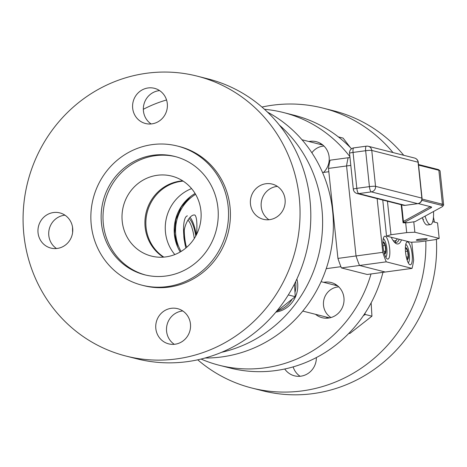 <?xml version="1.0" encoding="UTF-8"?>
<svg xmlns="http://www.w3.org/2000/svg" width="467" height="467" viewBox="0 0 467 467"><rect width="100%" height="100%" fill="white"/><g stroke="black" fill="none" stroke-linecap="round" stroke-linejoin="round"><path stroke-width="0.7" d="M377.138 198.603L382.782 252.332A70.966 19.357 -97.7 0 0 386.256 261.847L412.04 268.397L385.293 272.022L367.196 274.473L341.412 267.924L359.508 265.472A70.966 19.357 -97.7 0 1 356.035 255.957L346.572 165.96A70.966 19.357 -97.7 0 1 348.184 157.741A70.966 19.357 82.3 0 0 346.572 165.96L328.482 168.412L337.939 258.409A70.966 19.357 82.3 0 0 341.412 267.924M349.981 157.496L330.087 160.193A70.966 19.357 82.3 0 0 328.482 168.412M337.939 258.409L356.035 255.957A70.966 19.357 82.3 0 0 359.508 265.472L385.293 272.022L359.508 265.472L386.256 261.847M194.278 238.509A19.637 5.359 82.3 0 0 190.075 223.098A19.637 5.359 82.3 0 0 187.944 220.144M186.888 247.142C178.978 233.424 188.125 215.176 194.068 214.972L194.856 215.001C196.712 216.735 197.302 223.197 196.63 234.381M195.597 194.336A41.259 39.456 -75.7 0 0 181.085 251.444M185.86 248.03A23.105 6.304 -97.7 0 1 187.407 215.871M190.145 217.424A23.105 6.304 -97.7 0 1 196.309 235.012M185.825 244.714A20.63 5.627 -97.7 0 1 184.296 229.116M189.042 218.661A20.63 5.627 -97.7 0 1 195.784 235.993M411.76 242.204L413.651 260.172A70.966 19.357 -97.7 0 1 412.04 268.397M401.486 239.863A33.011 9.001 -97.7 0 1 396.921 243.902A33.011 9.001 -97.7 0 1 395.21 242.963A33.011 9.001 -97.7 0 1 391.229 237.259M383.092 246.81A11.552 3.152 82.3 0 0 387.919 259.092A11.552 3.152 82.3 0 0 389.49 247.218A11.552 3.152 82.3 0 0 384.814 236.191A11.552 3.152 82.3 0 0 383.092 246.81M405.584 252.524A11.552 3.152 82.3 0 0 410.405 264.801A11.552 3.152 82.3 0 0 411.976 252.933A11.552 3.152 82.3 0 0 407.306 241.906A11.552 3.152 82.3 0 0 405.584 252.524M399.25 239.297A31.359 8.552 -97.7 0 1 396.127 242.542A31.359 8.552 -97.7 0 1 395.175 242.484A31.359 8.552 -97.7 0 1 394.364 242.151M350.81 165.388L346.572 165.96L356.035 255.957L382.782 252.332M397.353 238.812A29.544 8.056 -97.7 0 1 397.003 239.367A29.544 8.056 -97.7 0 1 392.975 240.353M180.233 251.952A41.259 39.456 104.3 0 1 195.089 193.484M174.816 254.562A41.259 39.456 104.3 0 1 191.575 188.604A41.259 39.456 104.3 0 0 165.487 232.414A41.259 39.456 104.3 0 0 174.816 254.562M383.267 238.66A9.41 2.569 -97.7 0 1 383.676 238.9A9.41 2.569 -97.7 0 1 386.705 247.598A9.41 2.569 -97.7 0 1 386.098 256.78A9.41 2.569 -97.7 0 1 385.771 257.124M382.882 242.449A5.943 1.623 -97.7 0 1 385.672 247.066A5.943 1.623 -97.7 0 1 384.785 253.815A5.943 1.623 -97.7 0 1 384.394 253.575M383.839 251.398L385.742 251.141L385.147 245.484L383.448 242.303L382.882 242.933M382.998 245.776L385.147 245.484M384.318 253.307L384.633 253.61L385.742 251.141M405.759 244.375A9.41 2.569 -97.7 0 1 406.162 244.615A9.41 2.569 -97.7 0 1 409.197 253.307A9.41 2.569 -97.7 0 1 408.584 262.495A9.41 2.569 -97.7 0 1 408.257 262.833M405.374 248.164A5.943 1.623 -97.7 0 1 408.158 252.775A5.943 1.623 -97.7 0 1 407.271 259.529A5.943 1.623 -97.7 0 1 406.88 259.284M406.325 257.113L408.228 256.85L407.633 251.199L405.934 248.012L405.368 248.648M405.484 251.491L407.633 251.199M406.804 259.022L407.125 259.325L408.228 256.85M351.546 148.78A130.386 124.689 -75.7 0 0 294.222 115.267L283.463 112.535A130.386 124.689 -75.7 0 0 264.515 109.313M201.067 359.053A130.386 124.689 -75.7 0 0 219.257 365.27L230.015 368.002A130.386 124.689 -75.7 0 0 382.963 272.337M334.442 285.063A18.155 17.361 104.3 0 1 335.499 284.888A18.155 17.361 104.3 0 1 336.246 284.8M327.77 318.15A18.155 17.361 104.3 0 1 326.31 317.058M319.638 144.25A18.155 17.361 104.3 0 1 320.701 144.075A18.155 17.361 104.3 0 1 321.442 143.988M349.894 156.667A130.386 124.689 -75.7 0 0 283.463 112.535M219.257 365.27A130.386 124.689 -75.7 0 0 371.026 273.954M323.684 282.331A18.155 17.361 104.3 0 1 324.74 282.156A18.155 17.361 104.3 0 1 331.097 282.512A18.155 17.361 104.3 0 1 343.455 304.385A18.155 17.361 104.3 0 1 322.16 317.706A18.155 17.361 104.3 0 1 315.558 314.326M308.885 141.519A18.155 17.361 104.3 0 1 309.942 141.343A18.155 17.361 104.3 0 1 316.299 141.699A18.155 17.361 104.3 0 1 328.745 154.635A18.155 17.361 104.3 0 1 323.538 172.434M434.403 222.099A144.414 138.104 -75.7 0 0 433.464 217.202M403.745 155.289A144.414 138.104 -75.7 0 0 333.689 110.819L322.93 108.087A144.414 138.104 -75.7 0 0 261.952 107.054M197.739 359.818A144.414 138.104 -75.7 0 0 251.812 388.019L262.571 390.751A144.414 138.104 -75.7 0 0 436.382 239.244M293.142 366.899A18.155 17.361 -75.7 0 0 300.094 376.268M392.986 152.557A144.414 138.104 -75.7 0 0 322.93 108.087M251.812 388.019A144.414 138.104 -75.7 0 0 425.811 240.949M284.742 369.006A18.155 17.361 -75.7 0 0 294.484 375.824A18.155 17.361 -75.7 0 0 300.841 376.186A18.155 17.361 -75.7 0 0 316.363 357.576M221.656 352.287A130.386 124.689 -75.7 0 0 321.88 208.387A130.386 124.689 -75.7 0 0 279.377 125.086M166.55 99.979A130.386 124.689 -75.7 0 0 143.334 109.296M72.543 227.184A130.386 124.689 -75.7 0 0 72.613 232.519M205.077 358.014A130.386 124.689 -75.7 0 0 332.638 211.119A130.386 124.689 -75.7 0 0 267.544 112.144M146.083 227.482A41.259 39.456 -75.7 0 0 163.841 257.119A41.259 39.456 -75.7 0 1 146.083 227.482A41.259 39.456 -75.7 0 1 183.146 181.126A41.259 39.456 -75.7 0 0 181.126 181.342A41.259 39.456 -75.7 0 0 146.083 227.482M299.242 197.424A144.414 138.104 -75.7 0 0 197.127 76.121A144.414 138.104 -75.7 0 0 27.716 182.083A144.414 138.104 -75.7 0 0 126.008 356.058A144.414 138.104 -75.7 0 0 299.242 197.424M175.032 344.226A18.155 17.361 -75.7 0 0 190.507 327.25A18.155 17.361 -75.7 0 0 177.618 308.669A18.155 17.361 -75.7 0 0 156.317 321.991A18.155 17.361 -75.7 0 0 168.675 343.864A18.155 17.361 -75.7 0 0 175.032 344.226M57.243 248.444A18.155 17.361 -75.7 0 0 72.718 231.469A18.155 17.361 -75.7 0 0 59.829 212.894A18.155 17.361 -75.7 0 0 38.533 226.209A18.155 17.361 -75.7 0 0 50.885 248.082A18.155 17.361 -75.7 0 0 57.243 248.444M151.874 123.866A18.155 17.361 -75.7 0 0 167.349 106.89A18.155 17.361 -75.7 0 0 154.454 88.316A18.155 17.361 -75.7 0 0 133.159 101.637A18.155 17.361 -75.7 0 0 145.517 123.51A18.155 17.361 -75.7 0 0 151.874 123.866M269.663 219.648A18.155 17.361 -75.7 0 0 285.133 202.672A18.155 17.361 -75.7 0 0 272.243 184.097A18.155 17.361 -75.7 0 0 250.948 197.418A18.155 17.361 -75.7 0 0 263.306 219.292A18.155 17.361 -75.7 0 0 269.663 219.648M142.015 285.197L143.889 285.676A71.795 68.655 -75.7 0 0 230.009 206.811A71.795 68.655 -75.7 0 0 179.246 146.504L177.372 146.031A71.795 68.655 -75.7 0 0 93.155 198.708A71.795 68.655 -75.7 0 0 142.015 285.197A71.795 68.655 -75.7 0 0 228.141 206.338A71.795 68.655 -75.7 0 0 177.372 146.031M126.008 356.058L136.767 358.79A144.414 138.104 -75.7 0 0 310 200.162A144.414 138.104 -75.7 0 0 207.879 78.859L197.127 76.121M182.76 310.964A18.155 17.361 -75.7 0 0 167.075 324.728A18.155 17.361 -75.7 0 0 174.29 344.307M64.971 215.182A18.155 17.361 -75.7 0 0 49.286 228.947A18.155 17.361 -75.7 0 0 56.501 248.526M159.597 90.604A18.155 17.361 -75.7 0 0 143.918 104.369A18.155 17.361 -75.7 0 0 151.127 123.948M277.386 186.386A18.155 17.361 -75.7 0 0 261.707 200.15A18.155 17.361 -75.7 0 0 268.916 219.729M217.914 207.722A61.066 58.398 -75.7 0 0 174.734 156.427A61.066 58.398 -75.7 0 0 103.096 201.236A61.066 58.398 -75.7 0 0 144.659 274.8A61.066 58.398 -75.7 0 0 217.914 207.722M175.662 156.673A61.066 58.398 -75.7 0 0 104.964 201.709A61.066 58.398 -75.7 0 0 145.599 275.028M182.72 180.846A41.259 39.456 -75.7 0 0 145.144 227.242A41.259 39.456 -75.7 0 0 163.333 257.154A41.259 39.456 -75.7 0 1 145.144 227.242A41.259 39.456 -75.7 0 1 180.192 181.103A41.259 39.456 -75.7 0 1 182.72 180.846M122.231 221.422A41.259 39.456 104.3 0 1 171.728 176.1A41.259 39.456 104.3 0 1 199.812 225.806A41.259 39.456 104.3 0 1 151.407 256.079A41.259 39.456 104.3 0 1 122.231 221.422M433.522 211.504A18.155 4.95 -97.7 0 1 430.539 224.551A18.155 4.95 -97.7 0 1 425.075 216.145M430.539 224.551L427.393 224.977A18.155 4.95 -97.7 0 1 422.798 219.151M406.699 232.607L414.865 232.227L439.184 238.403L434.759 239.734L419.027 241.865L410.861 242.245L386.542 236.068L390.967 234.738L406.699 232.607L405.671 222.812A4.215 0.444 -6 0 1 403.062 222.671A4.215 0.444 -6 0 1 403.523 222.42L407.773 222.712L405.671 222.812M414.865 232.227L413.774 221.843M403.523 222.42L401.673 204.838L403.418 221.44L404.253 222.467L407.773 222.712L415.105 221.615L441.986 206.863A28.715 3.024 -6 0 0 442.64 206.373L443.516 205.305A29.707 3.129 -6 0 0 443.65 204.955L440.083 171.004A29.707 3.129 -6 0 0 439.879 170.694A29.707 3.129 -6 0 0 438.857 170.274L437.812 169.422A28.715 3.024 -6 0 1 438.799 169.83L439.879 170.694M439.184 238.403L437.556 222.899L432.711 221.667M422.139 217.756A8.254 2.253 82.3 0 0 423.522 219.332M390.967 234.738L387.441 201.219M423.3 239.886A5.487 0.578 174 0 0 427.206 238.917A5.487 0.578 174 0 0 421.689 238.917A5.487 0.578 174 0 0 416.295 240.067A5.487 0.578 174 0 0 423.3 239.886M404.253 222.467L431.129 207.716A17.495 1.839 174 0 0 431.49 207.027A17.495 1.839 174 0 0 430.889 206.782L418.251 203.571M403.418 221.44L430.072 206.811A16.503 1.74 174 0 0 430.329 206.642M386.542 236.068L382.753 200.028M421.824 200.308L441.584 205.328A28.715 3.024 -6 0 1 442.64 206.373M418.508 164.518L437.812 169.422M422.069 199.053L442.43 204.225A29.707 3.129 -6 0 1 443.65 204.955M418.566 165.12L438.857 170.274L442.43 204.225L441.584 205.328M311.88 152.791A16.503 15.785 104.3 0 1 323.981 146.066M338.371 136.901L343.099 138.104L350.378 147.578M330.992 317.537A16.503 15.785 104.3 0 1 323.52 305.447A16.503 15.785 104.3 0 1 338.785 286.878M364.961 313.304L365.176 314.466L371.936 316.182L371.142 302.879M348.925 333.286L349.818 333.514L371.936 316.182M365.176 314.466L363.332 315.733M275.915 312.102A25.994 24.856 -75.7 0 0 296.878 279.021M277.818 310.742A25.994 24.856 -75.7 0 0 291.817 299.726M295.074 292.062A25.994 24.856 -75.7 0 0 295.634 281.636M275.933 312.079L295.232 296.697L294.496 283.93M288.431 294.747L288.151 295.202M295.232 296.697L288.472 294.975M177.693 247.078L174.547 233.605L175.808 219.712L181.336 206.893L190.524 196.554M353.951 147.887A4.95 1.348 82.3 0 0 353.799 147.876A4.95 4.95 0 0 0 349.538 153.299L353.315 189.211A4.95 4.95 0 0 0 357.016 193.49A4.95 4.734 -75.7 0 0 358.749 193.589L371.341 191.884A4.95 4.734 -75.7 0 0 375.544 186.345L371.773 150.438L418.07 162.201L421.847 198.107A4.95 4.734 104.3 0 1 417.638 203.647L405.052 205.352A4.95 4.734 104.3 0 1 403.319 205.252A4.95 4.95 0 0 0 405.204 205.363A4.95 1.348 82.3 0 0 405.344 205.311M417.959 203.589A4.95 1.348 82.3 0 1 417.79 203.653A4.95 1.348 82.3 0 1 417.638 203.647L371.341 191.884A4.95 1.348 -97.7 0 1 369.42 186.631L365.649 150.718L353.058 152.423L356.835 188.335L369.42 186.631A4.95 0.52 174 0 1 375.544 186.345L421.847 198.107A4.95 0.52 -6 0 1 422.051 198.23L418.274 162.323A4.95 4.95 0 0 0 414.568 158.039A4.95 4.734 104.3 0 1 418.07 162.201A4.95 0.52 -6 0 1 418.274 162.323M371.773 150.438A4.95 4.734 -75.7 0 0 366.537 146.177A4.95 1.348 82.3 0 0 366.385 146.171A4.95 1.348 82.3 0 0 365.649 150.718A4.95 0.52 174 0 1 371.773 150.438M353.315 189.211A4.95 0.52 -6 0 1 356.835 188.335A4.95 1.348 -97.7 0 0 358.749 193.589L405.052 205.352A4.95 1.348 82.3 0 0 405.204 205.363L417.79 203.653A4.95 4.95 0 0 0 422.051 198.23M414.568 158.039L368.27 146.276A4.95 4.95 0 0 0 366.385 146.171L353.799 147.876A4.95 1.348 82.3 0 0 353.058 152.423A4.95 0.52 -6 0 0 349.538 153.299M430.043 206.566L431.129 207.716M326.229 268.671L340.91 266.68M322.569 172.568L328.826 171.722M397.003 239.367L395.029 242.192M383.676 238.9L383.284 238.584M386.098 256.78L385.812 257.194M406.162 244.615L405.776 244.294M408.584 262.495L408.298 262.903M357.016 193.49L403.319 205.252M403.062 222.671L401.176 204.709M322.901 145.079L302.009 139.773M337.705 285.892L321.086 281.671M329.574 317.887L302.785 311.08"/></g></svg>
